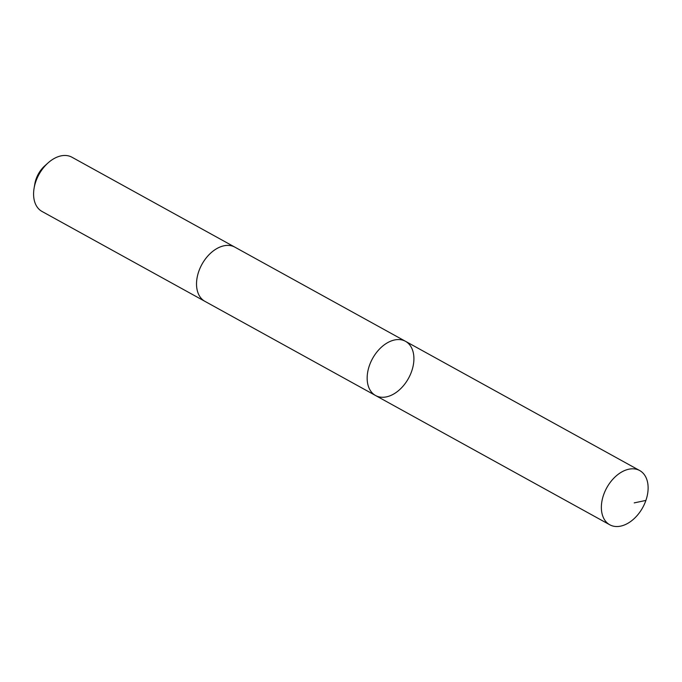<?xml version="1.0" encoding="UTF-8"?>
<svg xmlns="http://www.w3.org/2000/svg" width="682" height="682" viewBox="0 0 682 682"><rect width="100%" height="100%" fill="white"/><g stroke="black" fill="none" stroke-linecap="round" stroke-linejoin="round"><path stroke-width="1.02" d="M205.342 301.58A30.971 20.52 -61.1 0 1 204.941 301.359A30.963 20.511 -61.1 0 1 200.619 266.918A30.963 20.511 -61.1 0 1 231.241 245.767A30.963 20.511 -61.1 0 1 234.855 247.14L405.492 341.307A30.963 20.52 118.9 0 0 372.568 358.502A30.963 20.52 118.9 0 0 375.577 395.526A30.963 20.52 118.9 0 0 379.192 396.898A30.963 20.52 118.9 0 0 409.822 375.748A30.963 20.52 118.9 0 0 405.492 341.307A30.963 20.52 118.9 0 0 372.568 358.502A30.963 20.52 118.9 0 0 375.577 395.526L609.776 524.782A30.971 20.52 -61.1 0 1 605.454 490.341A30.971 20.52 -61.1 0 1 636.084 469.182A30.971 20.52 -61.1 0 1 639.707 470.554A30.971 20.52 -61.1 0 1 644.03 504.995A30.971 20.52 -61.1 0 1 613.391 526.154A30.971 20.52 -61.1 0 1 609.776 524.782M375.577 395.526L204.941 301.359A30.971 20.52 -61.1 0 1 200.61 266.918A30.971 20.52 -61.1 0 1 231.249 245.759A30.971 20.52 -61.1 0 1 234.864 247.14A30.971 20.52 -61.1 0 1 235.264 247.361M204.941 301.359L42.003 211.446A30.971 20.52 -61.1 0 1 34.1 188.198A30.971 20.52 -61.1 0 1 48.047 162.921A30.971 20.52 -61.1 0 1 68.319 155.846A30.971 20.52 -61.1 0 1 71.934 157.218L234.864 247.14M34.1 188.198L34.842 183.85A22.029 14.595 -61.1 0 1 44.765 165.871L48.047 162.921M634.209 502.89L645.897 500.426M405.492 341.307L639.707 470.554"/></g></svg>
